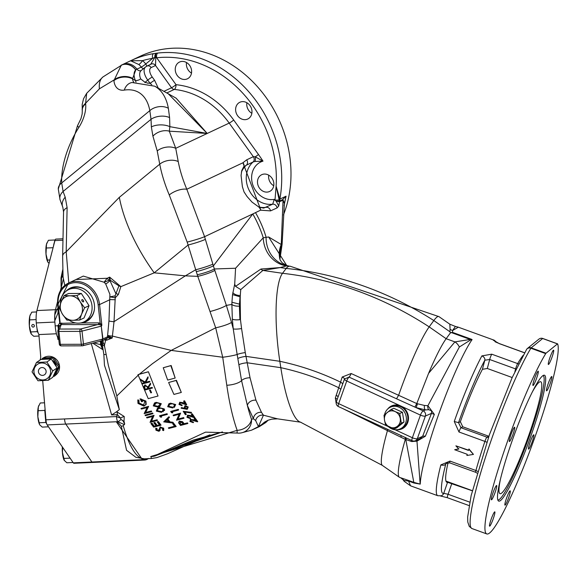 <?xml version="1.0" encoding="UTF-8"?>
<svg xmlns="http://www.w3.org/2000/svg" width="587" height="587" viewBox="0 0 587 587"><rect width="100%" height="100%" fill="white"/><g stroke="black" fill="none" stroke-linecap="round" stroke-linejoin="round"><path stroke-width="0.88" d="M93.832 342.896L100.575 344.679A1.189 0.756 164.1 0 0 101.441 343.916L102.696 348.509L102.329 344.804L103.848 354.504L104.457 365.253L119.337 409.616L116.292 411.964L117.026 411.927L124.231 416.513L124.04 421.466A111.163 27.207 87.4 0 0 124.693 423.917L123.248 425.714A111.163 27.207 87.4 0 0 144.387 458.829L151.593 458.498L150.778 456.517L237.155 430.337A13.237 10.038 -19.7 0 0 250.341 422.699A13.237 10.038 -19.7 0 0 251.515 419.316L253.415 418.744A6.618 5.943 146.2 0 1 261.486 412.368L263.438 415.2L277.563 418.847L300.889 422.244M205.633 432.149L237.221 433.059A13.237 0.616 -83.6 0 1 237.155 430.337A111.163 27.207 -92.6 0 1 226.787 385.263L222.715 357.241L215.686 327.817L197.768 276.352L185.353 275.853L114.025 321.661L112.403 336.08L171.206 350.395L152.327 363.771L139.339 374.22L148.394 371.747L158.042 396.027L148.232 398.646L137.989 374.653L148.071 371.894M158.042 396.027L148.394 371.747M138.473 374.961L116.835 395.954L108.412 365.62L104.53 346.293L102.351 344.452L101.793 340.842M180.48 402.543L179.938 404.113L182.08 405.059L182.029 405.727L179.593 404.274L180.143 402.704L186.35 404.839L184.208 400.95L183.584 401.119L185.037 403.783L179.813 402.205L178.962 404.414L182.029 405.727M179.666 402.249L182.961 402.623L185.375 403.621M183.951 401.016L184.545 400.789L186.688 404.678L186.35 404.839M191.531 412.404L183.188 411.267L191.531 412.404L191.186 412.844M184.685 411.788L186.336 414.349L185.719 414.51M191.23 419.654L190.885 421.121L193.167 422.009L193.527 422.486L193.152 422.662L190.511 421.297L190.863 419.822L197.379 421.811L194.737 418.164L194.128 418.318L195.926 420.828L190.166 419.463L193.739 419.72L196.3 420.652M194.539 418.215L195.104 417.988L197.753 421.635L197.063 421.385M172.174 411.67L172.82 412.69L172.468 412.859L171.822 411.832L178.294 410.13L177.927 409.521L170.707 411.428L178.272 409.359L178.639 409.961L178.257 410.064M179.226 421.084L182.513 421.679L184.201 423.726L187.451 422.882L187.891 423.454L187.458 423.565M159.092 407.613L157.455 408.229L159.092 407.613L164.279 408.941L163.061 411.788M168.74 417.041L169.027 416.763L169.46 417.401L167.845 418.964L169.951 421.892L172.938 422.273L173.407 422.904L172.849 422.831M138.018 400.026L138.928 400.151L139.082 403.078L144.094 405.235M141.474 399.065L142.678 401.383L142.34 401.545L141.144 399.226L144.828 401.391L143.47 405.485L138.745 403.24L138.598 400.312L137.791 399.916L137.982 403.416L143.844 406.094L145.833 404.604L145.613 401.244L140.073 398.8L141.592 401.743L142.34 401.545M140.073 398.8L145.943 401.082L146.17 404.443L144.182 405.933M152.598 413.028L145.055 415.082L152.598 413.028L152.972 413.63L152.583 413.732M151.314 423.425L151.989 423.168L154.293 426.184L156.458 425.626M154.212 422.669L154.887 422.413L157.177 425.436L159.884 424.739M158.336 421.517L157.243 421.884L158.336 421.517L161.043 425.12L160.611 425.237M159.899 427.057L163.692 428.158L163.758 430.425L162.959 430M160.787 427.424L160.288 427.82L160.016 430.484L159.26 431.093M160.346 426.859L158.351 430.741L156.7 430.058L156.59 428.62L155.746 428.224L156.978 428.437L157.096 429.875L158.754 430.55M157.089 419.778L151.145 421.407L153.713 415.493L146.552 417.372L154.073 415.325L151.512 421.231L157.089 419.778L157.507 420.358L157.089 420.468M148.614 406.365L141.012 408.457L148.614 406.365L145.657 412.463L151.321 410.966L151.688 411.568L151.307 411.67M172.739 423.836L173.84 423.476L172.739 423.836L174.632 426.272L168.352 427.886L175.021 426.089M173.84 423.476L176.188 426.47L175.748 426.58M159.495 415.765L160.302 416.983L161.293 417.181L160.618 416.168L167.046 414.481L166.664 413.886L159.495 415.765L167.016 413.718L167.405 414.312L167.009 414.415M160.97 416L161.652 417.012L160.655 416.814M154.498 402.968L156.149 402.352L161.278 403.702L159.803 406.674L160.941 403.863L155.812 402.506L154.498 402.968L153.28 405.896L158.402 407.165L159.803 406.674M180.627 413.131L173.099 415.178L180.627 413.131L178.022 419.052L183.614 417.599L184.017 418.186L183.606 418.289M170.524 403.174L168.873 403.79L170.524 403.174L175.66 404.524L174.376 407.4M188.324 415.479L187.928 416.975L190.166 417.878L190.511 418.362L190.071 418.428M187.466 415.207L190.826 415.545L193.343 416.499M191.678 414.011L192.25 413.791L194.759 417.504L194.4 417.673L191.89 413.96L191.281 414.121L192.984 416.667L187.591 415.17L186.937 417.284L190.144 418.538L187.561 417.144L187.965 415.647L194.4 417.673M181.5 408.06L181.596 407.583L184.92 408.427M185.323 405.712L184.656 405.984L185.323 405.712L188.2 406.989L187.385 409.176M181.31 392.439L176.438 380.317L168.63 382.504L176.115 380.471L181.31 392.439L173.928 394.42L168.63 382.504M175.168 378.035L171.169 365.51L163.245 367.741L170.846 365.657L175.168 378.035L167.662 380.075L163.245 367.741M183.188 411.267L185.367 414.679L185.976 414.517L184.333 411.949L191.201 413.065L191.179 412.573M190.841 419.177L189.895 421.429L193.152 422.662M194.495 418.149L194.128 418.318M197.753 421.635L197.379 421.811M190.885 421.121L190.511 421.297M193.167 422.009L192.793 422.185M170.707 411.428L171.477 412.661L172.468 412.859M180.48 425.45L187.51 423.631L187.077 423.058L183.819 423.902L182.139 421.855L179.402 421.033L178.514 422.728L180.48 425.45M187.891 423.454L187.51 423.631M180.752 424.694L179.864 423.535L179.827 421.613L182.271 422.97L183.1 424.085L180.752 424.694M187.451 422.882L187.077 423.058M184.201 423.726L183.819 423.902M164.279 408.941L158.754 407.774M161.131 411.751L157.059 410.893L158.028 408.757L161.08 408.156L163.179 409.278L162.372 411.326L161.131 411.751L162.276 411.348M157.455 408.229L156.333 411.113L161.506 412.353L163.934 409.102M158.189 408.684L157.411 410.731L161.484 411.59M167.478 419.133L169.1 417.57L168.667 416.931L163.714 421.87L173.033 423.08L172.563 422.449L169.577 422.068L167.478 419.133L167.845 418.964M166.965 419.632L168.623 421.943L165.064 421.481L166.965 419.632M167.332 419.456L165.439 421.305L168.997 421.767M165.439 421.305L165.064 421.481M145.055 415.082L145.444 415.677L152.62 413.791L152.246 413.197M154.161 422.603L153.787 422.779L156.076 425.802L153.911 426.36L151.615 423.344L150.888 423.535L153.64 427.116L160.662 425.304L157.969 421.693M161.043 425.12L160.662 425.304M157.243 421.884L159.503 424.922L156.795 425.619L154.513 422.589L153.787 422.779M154.293 426.184L153.911 426.36M151.989 423.168L151.615 423.344M153.112 417.702L153.699 415.853M103.848 354.504A13.237 0.609 -3.3 0 0 106.225 354.519M102.842 339.792L103.356 343.079L102.417 344.129M103.356 343.079L104.53 344.943L104.53 346.293M143.595 386.98L144.835 390.062L152.26 388.058L151.982 387.413L148.548 388.345L148.32 387.816L150.646 384.243L150.316 383.436L147.975 387.024L144.879 385.013L143.595 386.98L145.187 384.867M149.45 381.293L145.833 382.269L148.144 377.896L147.814 377.015L145.165 382.02L140.396 379.349L140.763 380.288L144.813 382.548L141.966 383.326L142.23 383.971L149.714 381.946L149.45 381.293M151.563 392.659L150.316 389.922L149.553 390.128L150.808 392.864L151.563 392.659M149.861 389.981L150.808 392.864M142.23 383.971L150.023 381.799M140.763 380.288L144.813 382.548M145.165 382.02L148.122 376.869M140.711 379.202L141.071 380.141M142.274 383.179L142.538 383.825M144.835 390.062L152.576 387.912M150.624 383.289L148.195 386.679M145.143 389.915L143.903 386.833M147.227 387.229L147.785 388.55L145.312 389.218L144.718 387.875L145.143 385.659L147.535 387.082L145.459 385.512M147.535 387.082L147.763 388.491M139.339 374.22L137.989 374.653M57.878 331.251L59.294 344.085A1.988 0.382 -6.3 0 0 59.294 344.121A1.988 0.382 -6.3 0 0 60.336 344.342L81.299 344.283A1.988 0.382 -6.3 0 0 83.442 344.019A1.988 1.167 75.5 0 1 82.723 345.765A1.988 1.167 75.5 0 1 82.437 345.78A1.988 0.954 -90.2 0 1 82.231 345.831A1.988 0.954 -90.2 0 1 81.299 344.283L79.869 331.376A1.988 0.954 -90.2 0 1 80.588 328.999A1.988 1.167 75.5 0 1 81.953 330.738A1.988 1.167 75.5 0 1 82.011 331.112L83.442 344.019L102.674 339.051L101.25 326.137L102.96 338.956L101.522 340.849L102.674 339.051L107.48 336.821L107.619 335.302A3.97 0.704 -174.5 0 0 112.403 336.08L112.212 337.995L106.783 340.159L105.623 340.211L105.183 338.692M104.53 344.943L105.623 340.211M109.175 337.65L109.608 338.714L108.544 337.496L112.212 337.995L108.602 336.094A1.988 1.233 74.8 0 1 108.544 337.496L106.196 338.648M106.438 338.692A1.321 0.44 -92.4 0 1 106.783 340.159M102.696 348.509L102.74 349.61L100.575 344.679L100.333 340.856L102.028 342.448L103.099 341.524M58.223 310.127L57.9 313.238L54.767 320.884L55.185 325.888A15.878 3.889 -92.6 0 0 57.394 336.718A3.97 0.969 -92.6 0 1 57.944 339.425L57.724 336.703M124.451 424.658L117.694 421.649A6.618 1.622 -92.6 0 1 116.475 416.572L117.422 414.679L111.611 414.943L91.279 343.556M42.697 380.596L45.947 419.808L64.533 418.957A6.618 1.622 -92.6 0 0 65.773 424.078L91.91 462.006A6.618 1.622 -92.6 0 0 92.526 462.431A6.618 1.622 -92.6 0 1 91.91 462.006L65.773 424.078A6.618 1.622 -92.6 0 1 64.533 418.957L116.475 416.572A6.618 1.592 22.5 0 0 120.584 418.069L117.422 414.679A6.618 1.622 -92.6 0 0 117.026 411.927M45.947 419.808A6.618 1.622 87.4 0 0 47.195 424.929L73.324 462.857A6.618 1.622 87.4 0 0 73.94 463.282L144.468 460.054A6.618 1.622 -92.6 0 1 143.888 459.672L142.443 459.687L116.307 421.759L117.694 421.649A6.618 4.579 -64.2 0 0 120.922 419.426L120.584 418.069A6.618 3.485 -27.3 0 1 124.231 416.513M58.333 329.3L57.974 325.763L59.448 326.13M55.185 325.888L57.974 325.763L59.735 322.828L57.636 304.792L58.194 304.91L60.234 323.356L75.701 322.938M54.76 314.903A13.237 3.236 -92.6 0 1 55.486 309.701A13.237 3.236 -92.6 0 0 54.782 320.862L54.76 314.903L57.02 309.635A3.97 2.722 -149.2 0 0 58.098 309.598A3.97 2.722 -149.2 0 0 58.164 309.591M118.912 285.832L110.356 280.322L109.013 280.329L104.09 282.23L107.135 278.275L109.696 277.167L120.849 286.639L118.361 294.476L115.235 297.814L109.996 296.861L115.133 295.848L118.912 285.832A13.237 2.818 15.9 0 0 120.849 286.639L154.205 272.83L185.353 275.853L195.618 269.793A13.237 1.174 -16.8 0 0 212.861 264.157L213.389 265.882L252.792 213.947L260.841 210.043L242.923 162.775L246.665 159.833L253.342 156.678L255.279 156.81L262.991 161.146L254.956 161.469A3.97 1.504 -93 0 0 255.279 156.81A3.97 0.433 144.3 0 0 258.478 154.506A136.309 116.703 64.7 0 1 262.991 161.146A20.024 17.148 -115.3 0 0 252.535 184.061A20.024 17.148 -115.3 0 0 274.268 199.36L276.301 201.356L278.715 206.059L277.049 207.93L270.526 210.894L260.745 210.19M107.619 335.302L108.962 320.913L109.923 294.38L105.704 283.969A23.818 20.391 -115.3 0 0 104.09 282.23L83.295 276.095L68.496 283.081A23.818 20.391 64.7 0 1 98.572 299.737A23.818 20.391 64.7 0 1 99.563 304.565L98.139 304.8A22.761 19.488 -115.3 0 0 97.193 300.184A22.761 19.488 -115.3 0 0 73.639 282.78A22.761 19.488 -115.3 0 0 58.194 304.91M76.039 279.522L107.135 278.275A13.237 4.593 -138.9 0 0 109.013 280.329M109.145 277.233A13.237 6.699 -102 0 0 109.82 280.439A27.787 23.796 64.7 0 1 109.982 280.63L115.72 293.317A13.237 2.143 17.9 0 0 118.361 294.476M105.704 283.969A3.97 0.616 -40.3 0 0 109.982 280.63L110.356 280.322A13.237 6.699 -101.9 0 1 109.696 277.167M115.133 295.848A13.237 5.701 83.5 0 0 115.235 297.814L114.025 321.661A3.97 0.668 -174.8 0 1 108.962 320.913M99.306 324.626L61.209 324.56L59.625 329.058A1.988 0.954 89.8 0 0 58.913 331.435L79.869 331.376A1.988 0.382 173.7 0 0 82.011 331.112L101.25 326.137L101.199 325.154L99.306 324.626A1.321 0.462 116.9 0 0 100.179 323.246L101.845 325.161L99.563 304.565L110.062 299.612L115.265 299.722M59.735 322.828L60.234 323.356A1.321 0.682 60 0 1 60.461 323.943L61.011 324.56L59.529 325.939M101.199 325.154A1.321 0.594 102.7 0 1 101.272 324.472M80.72 322.923L98.645 322.872A1.321 0.631 89.8 0 1 98.168 324.457L80.588 328.999L59.625 329.058A1.988 1.937 -160.6 0 0 57.871 331.178A1.988 0.382 173.7 0 0 57.864 331.215L59.294 344.121A1.988 1.988 0 0 0 61.268 345.89A1.988 0.954 89.8 0 0 61.481 345.838M98.645 322.872L100.179 323.246L98.139 304.8M80.793 322.909A18.527 15.864 -115.3 0 0 86.069 321.61A18.527 15.864 -115.3 0 0 93.649 301.05A18.527 15.864 -115.3 0 0 70.257 288.1A18.527 15.864 -115.3 0 0 65.898 291.35M83.134 322.234A18.527 15.864 -115.3 0 0 86.678 321.302M70.88 287.821A18.527 15.864 -115.3 0 0 67.909 289.971M61.011 324.56L61.209 324.56A1.321 0.631 89.8 0 0 61.686 322.975M59.588 325.726L57.966 330.334A1.988 1.988 0 0 0 57.864 331.215A1.988 0.382 173.7 0 0 58.913 331.435L60.336 344.342A1.988 0.954 89.8 0 0 61.268 345.89L82.231 345.831A1.988 1.988 0 0 0 82.723 345.765L101.94 340.798M60.065 323.65L60.461 323.943M57.981 326.357L59.346 326.423M108.602 336.094L107.48 336.821A1.988 1.702 64.7 0 1 106.585 338.618L102.116 340.724M101.845 325.161L101.529 326.042M101.272 340.974L101.441 343.916M102.74 349.61L92.79 343.168M111.611 414.943L116.292 411.964M124.04 421.466L120.922 419.426M122.668 420.314L124.693 423.917M123.248 425.714L121.348 426.316L126.557 450.295M47.195 424.929L116.307 421.759A19.848 11.27 -102.3 0 1 121.348 426.316M73.324 462.857L142.443 459.687A19.848 2.275 95.4 0 1 142.868 458.843M148.416 458.462L148.012 458.741A6.618 6.105 33.6 0 1 143.888 459.672L145.319 458.792M62.78 271.15L61.584 277.548A3.97 3.118 -178.6 0 0 62.978 275.633M61.004 277.93A3.573 2.524 12 0 1 61.584 277.548L61.077 286.515L61.004 277.93L62.728 269.749M283.433 215.025A115.133 98.572 -115.3 0 0 285.451 136.8A115.133 98.572 -115.3 0 0 140.073 56.301L130.798 60.681A115.133 98.572 64.7 0 1 153.581 53.637L157.786 53.057A3.97 1.966 83.6 0 0 156.7 57.79L155.76 57.577L155.54 65.502L151.219 67.542A9.26 4.681 50.6 0 0 152.26 77.058L154.608 80.331L158.27 88.175M232.826 292.583A6.618 3.801 -171.1 0 0 240.31 295.466L240.105 296.795L232.547 294.601L234.712 284.123L235.578 268.244L214.358 268.971L214.827 270.402A13.237 1.886 -17.1 0 1 197.768 276.352L187.172 242.093L169.254 194.943A132.332 66.845 -129.4 0 1 159.737 164.177L157.228 150.932L152.921 136.155L151.358 126.917L151.028 119.308L149.817 110.65A66.17 34.978 -60.7 0 0 124.297 90.105A26.466 13.993 119.3 0 1 113.907 80.646L121.296 65.164A13.237 11.329 64.7 0 1 121.326 65.15A13.237 11.329 64.7 0 1 135.78 69.853L132.537 78.893A13.237 6.993 -60.7 0 0 133.814 82.283M121.296 65.164L122.536 64.585A13.237 11.329 -115.3 0 1 122.558 64.57L130.571 60.791L142.538 60.63A17.206 14.726 64.7 0 1 145.73 64.005L152.635 58.34A111.163 95.175 -115.3 0 0 142.538 60.63A3.97 0.983 129.6 0 1 138.803 64.497L130.585 60.784A115.133 98.572 64.7 0 1 130.798 60.681L122.558 64.57A13.237 11.329 -115.3 0 1 136.925 69.141L135.78 69.853M61.906 288.386L61.312 287.094L60.402 290.631L63.279 279.456M57.482 301.967L55.486 309.701L57.482 301.967M61.077 286.515L61.312 287.094M63.044 276.917L64.753 285.458M63.051 277.02L62.633 256.152A13.237 6.56 1.2 0 1 66.192 251.794L68.796 282.941M63.557 212.002L63.557 212.002A13.237 6.56 1.2 0 1 67.116 207.644L65.201 197.181A13.237 9.641 155.3 0 0 62.846 207.336L63.557 212.002L62.633 256.152M67.116 207.644L66.192 251.794L119.33 197.335A132.332 66.845 50.6 0 0 154.205 272.83L188.133 244.999A13.237 1.174 -16.8 0 0 205.377 239.364L212.861 264.157M267.591 420.439A29.115 26.892 -127.3 0 0 266.872 421.268L258.419 426.602L255.661 420.578L253.415 418.744L247.384 405.514L241.573 380.633L237.148 354.504A13.237 1.284 -8.5 0 1 222.715 357.241L171.206 350.395L215.686 327.817A13.237 2.054 -15 0 0 231.52 322.38L233.244 328.881A6.618 1.123 173.4 0 0 241.573 328.566L245.278 352.611L250.055 377.793L255.954 400.202L261.486 412.368M193.439 440.037L156.692 455.314A13.237 12.745 -131.9 0 1 150.778 456.517A13.237 12.753 132.7 0 0 157.184 454.595L222.385 431.937M205.523 432.157L157.184 454.595A13.237 3.97 -115.2 0 1 156.692 455.314L209.889 434.879M237.221 433.059A13.237 13.237 0 0 0 242.636 432.538A13.237 12.804 -107.3 0 0 245.542 431.203A13.237 12.804 -107.3 0 0 251.515 419.316A97.926 23.972 87.4 0 1 247.384 405.514A6.618 4.872 161.5 0 1 255.954 400.202M132.471 78.328A13.237 9.025 -6.3 0 0 113.841 80.081L99.401 88.82A33.085 16.715 50.6 0 1 102.916 76.97L86.693 93.289L85.592 103.268A13.237 9.025 173.7 0 0 82.231 110.202L82.231 110.202A13.237 9.025 173.7 0 0 82.275 110.481M99.401 88.82L85.592 103.268L85.651 103.826A26.466 13.993 -60.7 0 1 78.885 127.357A66.17 34.978 -60.7 0 0 61.716 182.939L63.095 191.457L65.201 197.181M168.359 108.279L169.584 117.598L169.87 126.667L207.211 133.462L176.129 98.183L154.726 86.194A79.399 41.971 119.3 0 1 168.359 108.279A13.237 9.451 -10.2 0 0 149.817 110.65L61.716 182.939A13.237 8.57 177.3 0 0 58.296 189.043L60.05 199.749L62.846 207.336M151.358 126.917A13.237 6.662 0.6 0 1 169.87 126.667L169.305 131.18L175.726 148.32L207.211 133.462L169.305 131.18A13.237 9.487 -22.5 0 0 152.921 136.155M121.105 65.252A13.237 11.344 63.5 0 1 135.7 69.926A17.206 8.688 -129.4 0 0 135.333 80.456L136.03 82.092M150.595 64.467L154.88 57.394L152.635 58.34A3.97 1.988 80.8 0 1 153.581 53.637M155.76 57.577A3.97 0.675 -173 0 1 154.88 57.394A3.97 2.253 83.6 0 1 156.303 53.256A3.97 1.416 81.1 0 0 155.76 57.577M151.762 84.726L150.103 83.383A3.97 0.433 -35.7 0 1 154.608 80.331M168.278 93.788L207.211 133.462L229.201 123.087A79.399 67.982 -115.3 0 0 174.28 89.429A3.97 3.397 64.7 0 1 171.529 87.749A3.97 0.433 144.3 0 0 176.034 84.697A83.369 71.379 64.7 0 1 233.707 120.034L258.478 154.506M254.956 161.469L253.078 161.99A3.97 3.397 -115.3 0 0 253.342 156.678L229.201 123.087A3.97 0.433 144.3 0 0 233.707 120.034M169.254 194.943A13.237 5.811 -22.7 0 1 186.805 189.256L242.923 162.775A3.97 3.405 -141.1 0 1 243.356 167.442L241.771 170.59L241.066 175.403L242.394 186.71L244.038 191.92L247.105 196.586L252.028 202.104L259.109 207.218L263.666 208.099L272.684 204.181L274.268 199.36M241.404 172.108A23.994 20.545 64.7 0 1 246.401 165.145L253.078 161.99A23.994 20.545 64.7 0 0 248.807 189.586A23.994 20.545 64.7 0 0 272.684 204.181A3.97 3.427 64.4 0 1 277.049 207.93M279.229 199.763A3.309 0.814 179.7 0 1 274.995 200.028L276.117 186.182L279.419 201.092A3.309 0.455 172.6 0 0 276.242 201.282M279.419 201.092L282.516 199.683L286.067 196.183L284.424 203.197L282.09 244.339L280.3 256.724A13.237 7.631 11.4 0 1 280.153 257.26L279.911 258.221A29.115 22.746 -165.1 0 1 280.05 257.722A13.237 4.857 15.6 0 0 280.072 257.656A13.237 4.857 15.6 0 0 280.116 257.436M166.803 92.959L174.28 89.429A3.97 1.82 95.8 0 0 176.034 84.697L156.7 57.79A111.163 95.175 -115.3 0 1 271.003 142.868A111.163 95.175 -115.3 0 1 276.117 186.182L279.882 199.103A3.97 3.397 -115.3 0 0 279.955 200.901M282.516 199.683L283.103 199.94L284.35 203.476L283.051 200.233A3.97 3.104 -45.1 0 0 283.103 199.94M235.578 268.244L263.247 237.794L268.619 236.965L281.246 244.508L283.051 200.233L279.537 201.671A3.309 0.433 -178.2 0 0 276.301 201.356M279.537 201.671L278.715 206.059M259.168 207.248L260.841 210.043M246.665 159.833A3.97 3.397 -115.3 0 1 246.401 165.145L244.067 166.686M147.616 83.038L150.103 83.383L147.755 80.111A13.237 6.684 -129.4 0 1 145.547 66.962L141.129 70.587A13.237 6.684 50.6 0 0 140.645 78.871L145.048 82.334L147.616 83.038A3.97 1.805 -83.3 0 1 147.616 83.273M152.26 77.058A3.97 0.433 -35.7 0 0 147.755 80.111L145.048 82.334A3.97 1.482 -67 0 1 144.96 82.65M140.645 78.871A3.97 1.849 -21.4 0 1 135.333 80.456L132.537 78.893A13.237 9.025 -6.3 0 0 113.907 80.646M157.228 150.932A13.237 8.387 -10.7 0 1 175.726 148.32L178.235 161.564A119.102 60.16 50.6 0 0 186.805 189.256L204.584 236.693L252.792 213.947A132.332 99.386 -151.5 0 1 263.247 237.794A29.115 26.642 87.1 0 0 286.493 265.911L280.293 267.569L262.903 270.431L240.765 289.589L235.541 286.361L260.966 269.022L280.293 267.569L286.199 268.435A72.788 15.614 -95.9 0 1 290.154 266.219L438.981 316.642A72.788 8.71 -70 0 1 439.032 316.679L449.855 324.215L455.409 326.438L452.658 330.466L452.438 332.345L450.449 332.858L449.958 331.794L450.075 329.41A13.237 12.43 -170.5 0 0 452.658 330.466L458.33 327.186L494.269 340.24A82.708 9.898 -70 0 0 493.337 340.247A3.97 3.926 73.4 0 1 495.23 341.707M196.234 271.686A13.237 1.335 -17.2 0 0 213.389 265.882L214.358 268.971A13.237 1.754 -16.7 0 1 197.247 274.76M234.712 284.123L235.541 286.361M290.345 266.241L286.493 265.911M399.373 477.268A72.788 8.71 -70 0 1 399.248 477.165A72.788 8.71 110 0 0 399.417 477.297A72.788 8.71 -70 0 1 399.373 477.268L382.386 465.432A72.788 8.71 -70 0 1 382.291 465.359L300.493 422.163A72.788 15.614 -95.9 0 1 280.813 367.682L279.83 361.298A72.788 15.614 -95.9 0 1 282.523 273.293L262.903 270.431A5.958 3.874 -100.6 0 1 260.966 269.022M336.168 403.254L335.338 398.045L342.214 377.015L351.165 373.523L398.617 395.3A72.788 8.71 -70 0 1 429.178 326.878A357.549 326.467 -113.8 0 0 282.523 273.293L286.199 268.435A358.848 327.649 -113.8 0 1 433.815 320.546A72.788 8.71 -70 0 1 438.981 316.642M245.278 352.611A6.618 0.998 169.6 0 0 237.148 354.504L233.244 328.881L232.342 319.13A6.618 1.849 175.5 0 0 239.914 319.629A6.618 1.783 178.3 0 0 240.45 319.577L240.171 297.279L239.401 306.098L239.914 319.629L240.237 296.787A72.788 15.614 -95.9 0 1 240.31 295.466A72.788 15.614 -95.9 0 1 240.765 289.589M288.76 266.014A29.115 26.782 97.8 0 1 266.094 237.214A132.332 97.332 -152.8 0 0 255.528 212.655M288.848 266.028L286.735 265.537L268.619 236.965M286.992 265.618L282.186 262.851L280.175 260.092A29.115 24.874 163.1 0 1 281.246 244.508L280.153 257.26A29.115 22.944 -170.6 0 0 279.83 258.522A29.115 22.746 -165.1 0 1 279.911 258.214A13.237 4.879 15.8 0 0 279.918 258.199L279.918 258.199A13.237 4.879 15.8 0 0 279.926 258.177M280.021 259.564A29.115 24.713 168.7 0 1 279.926 259.109L281.158 249.519M279.896 258.28A29.115 22.644 -164.4 0 1 279.911 258.221L279.75 258.794M382.291 465.359A72.788 8.71 -70 0 1 387.449 430.616L342.889 408.633M400.694 477.774L404.003 480.467L402.477 478.926M399.622 477.392L408.398 480.393A13.237 1.585 -70 0 1 408.545 481.054L404.003 480.467M408.398 480.393L413.806 482.36A13.237 1.585 -70 0 1 413.952 483.02L408.545 481.054L410.562 485.831L437.785 495.722A82.708 9.898 -70 0 1 440.866 464.889L450.002 461.089L475.932 470.51A82.708 9.898 -70 0 1 484.913 441.409L458.983 431.988L454.265 421.488L458.535 422.662L460.362 421.73A66.962 8.013 -70 0 1 482.419 369.326L487.313 368.489L512.194 377.529M473.445 454.397L468.991 449.004L468.455 450.412L455.886 445.834L458.777 449.048L454.676 449.73L467.245 454.309L466.885 455.475L473.445 454.397L468.815 449.238M458.931 448.842L454.676 449.73M468.617 450.192L455.886 445.834M454.265 421.488A82.708 9.898 -70 0 1 481.876 355.898L491.737 354.181L517.668 363.602A82.708 9.898 -70 0 1 521.96 356.896A82.708 9.898 -70 0 1 523.156 355.348M416.777 403.562L414.862 407.084L396.511 398.778L398.617 395.3L416.777 403.562L428.583 373.354L454.918 341.891L471.42 339.242L452.438 332.345M471.42 339.242L472.087 339.609L470.679 339.873L459.357 347.005L427.908 405.712L434.329 414.393L425.34 436.258L416.968 441.153L411.7 441.556L405.316 439.377L387.449 430.616L387.603 429.324M406.241 437.946A3.97 0.418 -68.5 0 1 405.8 439.568L413.806 482.36L420.255 484.121L413.952 483.02M450.002 461.089A3.97 0.477 110 0 0 449.774 462.879L445.995 463.437L445.782 463.987A78.739 9.421 110 0 0 443.735 493.329L447.558 482.279L472.278 490.791M437.785 495.722L441.167 495.788A3.97 3.926 73.4 0 0 443.735 493.329L448.086 494.276L469.739 502.142M447.558 482.279A66.962 8.013 -70 0 1 448.079 462.578M446.245 463.136L445.782 463.987A3.97 2.509 -165.7 0 1 440.866 464.889M505.502 504.732A7.609 0.91 110 0 0 508.922 496.918A7.609 0.91 110 0 0 510.176 490.842A7.609 0.91 110 0 0 509.663 491.26A7.609 0.91 110 0 0 506.236 499.075A7.609 0.91 110 0 0 504.981 505.15A7.609 0.91 110 0 0 505.502 504.732M529.1 448.673A7.609 0.91 110 0 0 532.519 440.859A7.609 0.91 110 0 0 533.774 434.791A7.609 0.91 110 0 0 533.253 435.202A7.609 0.91 110 0 0 529.834 443.016A7.609 0.91 110 0 0 528.579 449.092A7.609 0.91 110 0 0 529.1 448.673M547.084 390.406A7.609 0.91 110 0 0 550.503 382.592A7.609 0.91 110 0 0 551.758 376.524A7.609 0.91 110 0 0 551.237 376.942A7.609 0.91 110 0 0 547.818 384.756A7.609 0.91 110 0 0 546.563 390.825A7.609 0.91 110 0 0 547.084 390.406M548.918 364.065A7.609 0.91 110 0 0 552.338 356.25A7.609 0.91 110 0 0 553.592 350.175A7.609 0.91 110 0 0 553.079 350.593A7.609 0.91 110 0 0 549.652 358.408A7.609 0.91 110 0 0 548.397 364.483A7.609 0.91 110 0 0 548.918 364.065M533.532 385.072A7.609 0.91 110 0 0 536.951 377.258A7.609 0.91 110 0 0 538.206 371.189A7.609 0.91 110 0 0 537.692 371.608A7.609 0.91 110 0 0 534.265 379.422A7.609 0.91 110 0 0 533.011 385.49A7.609 0.91 110 0 0 533.532 385.072M509.934 441.131A7.609 0.91 110 0 0 513.361 433.316A7.609 0.91 110 0 0 514.616 427.241A7.609 0.91 110 0 0 514.095 427.659A7.609 0.91 110 0 0 510.675 435.473A7.609 0.91 110 0 0 509.421 441.549A7.609 0.91 110 0 0 509.934 441.131M490.116 525.739A7.609 0.91 110 0 0 493.535 517.925A7.609 0.91 110 0 0 494.797 511.849A7.609 0.91 110 0 0 494.276 512.268A7.609 0.91 110 0 0 490.857 520.082A7.609 0.91 110 0 0 489.595 526.157A7.609 0.91 110 0 0 490.116 525.739M491.957 499.398A7.609 0.91 110 0 0 495.377 491.583A7.609 0.91 110 0 0 496.631 485.508A7.609 0.91 110 0 0 496.11 485.926A7.609 0.91 110 0 0 492.691 493.74A7.609 0.91 110 0 0 491.436 499.816A7.609 0.91 110 0 0 491.957 499.398M542.828 338.538A3.97 0.477 110 0 0 542.784 338.479A3.97 3.97 0 0 0 538.925 339.125A3.97 3.867 50.9 0 1 542.667 338.516L531.191 347.842A3.97 3.867 -129.1 0 0 526.774 349.155M545.705 353.623A101.896 12.195 -70 0 0 501.357 459.43A101.896 12.195 -70 0 0 486.806 533.943A101.896 12.195 -70 0 0 493.762 528.351A101.896 12.195 -70 0 0 537.288 430.403A101.896 12.195 -70 0 0 557.65 343.916A3.97 0.477 110 0 0 557.599 343.857L542.784 338.479A3.97 0.477 110 0 0 542.667 338.516L557.489 343.901L546.005 353.22A3.97 0.477 110 0 0 545.705 353.623L530.883 348.238A101.896 12.195 110 0 0 486.542 454.052A101.896 12.195 110 0 0 471.985 528.557L469.277 526.436L467.78 522.056L467.648 517.081L471.156 495.531L489.433 434.681L512.18 377.566L526.561 349.463A3.97 3.39 31.4 0 1 530.883 348.238A3.97 0.477 110 0 1 531.03 348.018A3.97 0.477 110 0 1 531.191 347.842L546.005 353.22M539.886 378.909A66.962 8.013 110 0 0 509.78 447.661A66.962 8.013 110 0 0 498.73 501.107A66.962 8.013 110 0 0 503.308 497.431A66.962 8.013 110 0 0 533.407 428.671A66.962 8.013 110 0 0 544.457 375.232A66.962 8.013 110 0 0 539.886 378.909M460.362 421.73L462.769 426.8L488.7 436.222L486.894 437.146A3.97 3.911 62.9 0 0 488.494 437.374M462.769 426.8L460.964 427.725L458.535 422.662A78.739 9.421 110 0 1 484.818 360.22L489.683 359.508L487.313 368.489M481.876 355.898A3.97 3.038 28.2 0 1 484.818 360.22L482.419 369.326M524.573 352.824L499.42 343.688L493.337 340.247M451.102 332.491L469.952 339.337A11.909 8.68 81.5 0 1 470.679 339.873M449.958 331.794L433.815 320.546L429.178 326.878L446.157 338.714L454.918 341.891A11.909 9.106 78.3 0 1 459.357 347.005M420.153 484.084L416.968 441.153A3.97 2.715 -108.3 0 1 417.739 439.714M265.031 421.804A29.115 26.826 -126.5 0 0 261.883 424.636M267.936 420.292A29.115 26.591 -128.2 0 0 267.452 420.864L266.872 421.268M268.024 420.255A29.115 26.87 -139.7 0 0 267.775 420.563L267.452 420.864A11.909 11.439 -122.4 0 1 264.92 423.088L267.635 420.725A11.909 11.168 -139.6 0 0 267.775 420.563L267.635 420.725M450.075 329.41L449.855 324.215M428.583 373.354A72.788 8.71 -70 0 1 446.157 338.714L450.449 332.858M416.77 403.585L424.482 405.456L427.908 405.712A3.97 3.375 89.9 0 0 428.737 409.704L425.362 409.924L416.117 407.598L417.496 403.856M396.841 429.743A12.569 11.476 -113.8 0 0 408.31 420.351A12.569 11.476 -113.8 0 0 400.862 406.043L346.726 381L338.648 403.636A3.97 1.123 114.8 0 0 338.464 406.586L412.184 440.698A3.97 3.97 0 0 0 415.457 440.727L420.131 438.658L422.625 436.346L431.46 413.365L425.384 416.051A3.97 3.625 -113.8 0 0 423.205 410.878L414.862 407.084M415.457 440.727A3.97 3.625 -113.8 0 0 417.313 438.687L425.384 416.051A3.97 1.167 -160.4 0 1 425.259 416.095A3.97 1.167 -160.4 0 1 420.446 415.104A3.97 1.123 114.8 0 1 423.051 410.959A3.97 1.123 114.8 0 1 423.205 410.878L425.362 409.924A3.97 2.282 97.2 0 1 424.482 405.456M434.329 414.393L431.46 413.365L431.621 410.812L428.737 409.704M425.34 436.258A3.97 1.438 -161.8 0 0 422.625 436.346L417.313 438.687A3.97 1.167 -160.4 0 1 417.188 438.738A3.97 1.167 -160.4 0 1 412.375 437.748L420.446 415.104L400.862 406.043A12.569 11.476 -113.8 0 0 387.699 409.014M412.184 440.698A3.97 1.123 -65.2 0 1 412.375 437.748L395.007 429.713M412.162 440.683A3.97 1.57 -78 0 0 411.7 441.556M406.38 438.012A3.97 0.374 -68.7 0 1 405.933 439.619M401.09 435.561A3.97 1.269 -64.4 0 1 400.914 437.22M405.177 437.278L405.316 439.369A72.788 8.71 -70 0 0 399.248 477.165M388.433 426.668L338.648 403.636A3.97 1.167 -160.4 0 1 338.149 403.394A3.97 1.167 -160.4 0 1 336.395 401.647A3.97 3.97 0 0 0 338.464 406.586M396.511 398.778L349.008 377.096A3.97 1.123 -65.2 0 0 346.726 381A3.97 1.167 -160.4 0 1 344.459 379.033L340.548 390.069M351.165 373.523A3.97 1.108 -65.3 0 1 349.008 377.096L344.459 379.033A3.97 1.233 -160.3 0 0 342.214 377.015M399.417 477.297L399.864 477.451M335.338 398.045A3.97 2.106 -165.8 0 1 337.165 399.49M336.08 395.22A3.97 1.952 -164.8 0 1 338.083 396.915M214.827 270.402L226.369 305.394L231.88 304.418L232.342 319.13A6.618 1.878 175.6 0 0 240.45 319.577L241.573 328.566M342.566 384.331A3.97 1.556 -160.5 0 0 340.416 382.056A282.538 257.979 -113.8 0 0 279.83 361.298L246.063 356.382A6.618 1.343 169.1 0 0 237.852 358.503M340.658 389.687A3.97 1.541 -161 0 0 338.479 387.625A276.161 252.161 -113.8 0 0 280.813 367.682L247.2 362.781A6.618 1.423 170.8 0 0 238.909 364.732M255.661 420.578A6.618 6.303 140.4 0 1 263.438 415.2L258.419 426.602L251.493 430.19L259.337 426.639A11.909 11.439 -122.4 0 0 261.347 424.995A29.115 27.105 -125.7 0 1 264.906 421.899A29.115 27.105 -125.7 0 0 264.906 421.899L267.921 420.299L271.796 419.147L277.563 418.847M210.234 311.47A13.237 1.856 -17.5 0 0 226.369 305.394L231.52 322.38M239.452 304.125L240.054 296.795L232.547 294.601L231.938 302.239L239.452 304.139M239.401 306.098A6.618 2.994 -179.2 0 1 231.88 304.418L231.938 302.239M279.926 259.109A29.115 24.713 168.7 0 1 279.926 259.102A29.115 24.713 168.7 0 1 281.268 246.335A13.237 6.75 5.3 0 0 282.09 244.339M226.787 385.263A13.237 4.784 -8.2 0 0 241.573 380.633A6.618 2.854 169.3 0 1 250.055 377.793M191.494 73.104A9.26 7.932 64.7 0 1 186.82 67.094A9.26 7.932 64.7 0 1 186.505 62.53M273.725 185.741A9.26 7.932 64.7 0 1 269.051 179.732A9.26 7.932 64.7 0 1 268.736 175.168M251.86 113.306A9.26 7.932 64.7 0 1 247.186 107.296A9.26 7.932 64.7 0 1 246.87 102.732M175.689 72.348A9.26 7.932 -115.3 0 0 187.385 78.819A9.26 7.932 -115.3 0 0 191.179 68.547A9.26 7.932 -115.3 0 0 179.475 62.068A9.26 7.932 -115.3 0 0 175.689 72.348M257.928 184.978A9.26 7.932 -115.3 0 0 269.624 191.457A9.26 7.932 -115.3 0 0 273.41 181.178A9.26 7.932 -115.3 0 0 261.714 174.706A9.26 7.932 -115.3 0 0 257.928 184.978M236.055 112.543A9.26 7.932 -115.3 0 0 247.751 119.022A9.26 7.932 -115.3 0 0 251.544 108.742A9.26 7.932 -115.3 0 0 239.841 102.27A9.26 7.932 -115.3 0 0 236.055 112.543M157.786 53.057A115.133 98.572 64.7 0 1 276.176 141.181A115.133 98.572 64.7 0 1 279.882 199.103L286.067 196.183L284.064 205.626M160.104 429.229L159.708 429.413L159.899 428.004L160.398 427.607L162.584 428.525L162.562 430.183L163.362 430.616L163.303 428.341L159.958 427.043M160.016 430.484L159.62 430.667L159.708 429.413M155.746 428.224L155.937 430.183L158.857 431.284L159.62 430.667M163.692 428.158L163.303 428.341M151.512 421.231L151.145 421.407M146.552 417.372L146.948 417.959L152.576 416.484L150.045 422.376L157.14 420.534L156.729 419.954M141.012 408.457L141.364 409.066L147.073 407.554L144.138 413.63L151.343 411.736L150.976 411.135L145.305 412.624L148.276 406.527M168.352 427.886L168.814 428.451L175.806 426.654L173.466 423.653M176.188 426.47L175.806 426.654M158.05 406.556L154.014 405.683L156.142 403.13L158.123 402.902L160.178 404.039L158.05 406.556L159.466 406.043M155.217 403.438L154.014 405.683M154.352 405.522L158.387 406.395M173.099 415.178L173.488 415.772L179.13 414.29L176.548 420.204L183.658 418.355L183.247 417.768L177.656 419.228L180.275 413.299M183.614 417.599L183.247 417.768M178.022 419.052L177.656 419.228M175.66 404.524L170.186 403.335M172.461 407.363L168.418 406.49L169.43 404.333L172.497 403.724L174.566 404.861L173.708 406.93L172.461 407.363L173.605 406.952M168.873 403.79L167.684 406.71L172.813 407.965L175.322 404.685M169.599 404.26L168.755 406.329L172.798 407.202M188.2 406.989L184.978 405.874L184.171 408.024L184.575 408.589L181.251 407.745L181.156 408.222L187.04 409.337L187.855 407.151M184.854 407.965L185.309 406.373L187.224 407.283L186.754 408.831L184.854 407.965L186.945 408.757M185.646 406.211L185.191 407.804M157.507 420.358L157.14 420.534M391.999 405.756A12.569 11.476 -113.8 0 0 388.748 408.148M398.191 429.545A12.569 11.476 -113.8 0 0 402.146 428.752M180.202 421.437L180.238 423.359L181.134 424.518L183.482 423.909M497.849 499.933A66.17 7.917 110 0 0 532.079 428.202A66.17 7.917 110 0 0 543.026 375.555M500.3 479.902A59.551 7.125 110 0 0 500.029 493.689A59.551 7.125 110 0 0 530.905 429.156A59.551 7.125 110 0 0 540.693 381.748A59.551 7.125 110 0 0 532.057 392.49M83.413 301.857A1.321 0.675 55.3 0 0 83.464 301.828A1.321 0.675 55.3 0 0 83.295 300.397A1.321 0.675 55.3 0 0 82.004 299.627A1.321 0.675 55.3 0 0 81.96 299.656A1.321 0.675 55.3 0 0 82.121 301.08A1.321 0.675 55.3 0 0 83.413 301.857M69.207 320.253A17.867 15.299 -115.3 0 0 78.232 323.158A17.867 15.299 -115.3 0 0 83.934 321.889L86.406 320.722A17.867 15.299 -115.3 0 0 94.492 308.41M85.797 289.985A17.867 15.299 -115.3 0 0 76.853 287.138A17.867 15.299 -115.3 0 0 71.159 288.408L68.686 289.574A17.867 15.299 -115.3 0 0 60.512 303.545M83.934 321.889A17.867 15.299 -115.3 0 0 91.337 302.386A17.867 15.299 -115.3 0 0 74.38 288.305A17.867 15.299 -115.3 0 0 68.686 289.574M68.584 293.485L64.159 295.569L70.007 295.804L76.897 295.54L81.322 293.449L68.584 293.485L64.159 295.569L61.129 301.96A12.569 10.764 -115.3 0 0 62.486 314.221L59.148 307.852L61.129 301.96A12.569 10.764 -115.3 0 1 70.007 295.804A12.569 10.764 -115.3 0 1 80.236 301.909L84.623 307.779L81.593 314.17A12.569 10.764 -115.3 0 0 80.236 301.909L76.897 295.54L81.322 293.449L89.048 305.695L84.623 307.779L89.048 305.695L84.029 317.978L79.612 320.062L84.029 317.978M72.715 320.326A12.569 10.764 -115.3 0 0 81.593 314.17L79.612 320.062L72.715 320.326L66.874 320.098L62.486 314.221A12.569 10.764 -115.3 0 0 72.715 320.326M388.058 426.309A11.909 10.874 -113.8 0 0 391.522 428.745A11.909 10.874 -113.8 0 0 400.151 428.914L402.132 428.04A11.909 10.874 -113.8 0 0 407.686 421.943A11.909 10.874 -113.8 0 0 404.744 409A11.909 10.874 -113.8 0 0 392.512 406.248L392.021 406.468A11.909 10.874 -113.8 0 1 404.252 409.22A11.909 10.874 -113.8 0 1 407.195 422.163A11.909 10.874 -113.8 0 1 401.633 428.261A11.909 10.874 -113.8 0 0 407.862 417.584A11.909 10.874 -113.8 0 0 400.65 406.644A11.909 10.874 -113.8 0 0 392.021 406.468L390.538 407.121A11.909 10.874 -113.8 0 0 384.551 414.738M400.151 428.914A11.909 10.874 -113.8 0 0 406.38 418.238A11.909 10.874 -113.8 0 0 399.167 407.297A11.909 10.874 -113.8 0 0 390.538 407.121M402.433 412.272L393.782 408.273L391.111 409.455L395.146 411.582A8.6 7.851 -113.8 0 0 387.281 412.456A8.6 7.851 -113.8 0 0 384.514 420.197A8.6 7.851 -113.8 0 0 389.621 427.072A8.6 7.851 -113.8 0 0 397.487 426.199A8.6 7.851 -113.8 0 0 400.246 418.458A8.6 7.851 -113.8 0 0 395.146 411.582L399.754 413.453L402.433 412.272L399.754 413.453L401.317 423.198L403.988 422.016L402.433 412.272M403.988 422.016L401.317 423.198L394.229 428.943L396.907 427.762L403.988 422.016M396.907 427.762L394.229 428.943L385.586 424.944L384.514 420.197L384.023 415.2L391.111 409.455L393.782 408.273M63 238.777L55.868 239.1A6.618 1.622 87.4 0 0 54.921 240.589L36.9 310.552A13.237 3.236 87.4 0 0 36.284 322.916A15.878 3.889 87.4 0 0 38.889 334.575L40.686 356.243A7.939 7.616 55.8 0 1 40.048 360.051M56.433 333.776L38.889 334.575M53.101 376.553A10.588 10.148 -124.2 0 0 53.483 376.406M55.383 375.357A10.588 10.148 -124.2 0 1 55.178 375.482A10.588 10.148 -124.2 0 0 58.942 363.536A10.588 10.148 -124.2 0 0 48.405 356.272A10.588 10.148 -124.2 0 0 43.416 357.887M41.985 359.046A10.588 10.148 -124.2 0 0 41.604 359.442M46.138 359.193L51.23 359.017L57.166 367.917L52.742 377.287L48.339 380.281L52.764 370.911L46.828 362.01L36.467 362.487L40.87 359.486L46.138 359.193M46.322 359.185A8.6 8.247 55.8 0 1 48.428 359.097M52.199 360.374A8.6 8.247 55.8 0 1 56.271 366.471M55.926 370.639A8.6 8.247 55.8 0 1 55.215 372.173M58.517 366.992L54.092 376.362L55.075 375.702L59.5 366.325L53.564 357.432L43.203 357.901L42.22 358.569L52.581 358.092L58.517 366.992L59.5 366.325M41.574 362.986A8.6 8.247 55.8 0 1 50.607 371.094A8.6 8.247 55.8 0 1 42.976 379.958A8.6 8.247 55.8 0 1 33.943 371.85A8.6 8.247 55.8 0 1 41.574 362.986M36.467 362.487L32.043 371.857L37.979 380.758L48.339 380.281M41.948 367.557A3.97 3.808 -124.2 0 0 38.647 372.672A3.97 3.808 -124.2 0 0 44.509 374.755A3.97 3.808 -124.2 0 0 41.948 367.557M45.038 368.849A3.97 3.808 -124.2 0 0 45.727 369.861M52.764 370.911L57.166 367.917M46.828 362.01L51.23 359.017M52.581 358.092L53.564 357.432M37.847 416.777L38.346 406.894A10.588 2.59 87.4 0 0 37.847 416.777L39.637 424.65A10.588 2.59 -92.6 0 1 37.847 416.777M48.494 426.815L42.249 427.101L39.843 424.973M38.815 405.529A10.588 2.59 87.4 0 0 38.771 405.624A10.588 2.59 87.4 0 0 38.346 406.894L40.254 402.99L44.539 402.792M45.074 409.286L44.788 410.408L38.265 410.709M44.788 410.408L45.786 422.464L39.263 422.765M45.786 422.464L46.644 423.719M46.3 422.361A10.588 2.59 -92.6 0 1 45.199 410.761M73.067 462.475L66.823 462.761L64.21 460.311A10.588 2.59 87.4 0 0 64.225 460.333M64.416 460.634L62.42 452.438A10.588 2.59 87.4 0 0 64.21 460.311M62.325 446.898A10.588 2.59 87.4 0 0 62.42 452.438L62.655 447.375M70.08 458.139L63.836 458.425M46.96 242.835A10.588 2.59 87.4 0 0 46.916 242.93A10.588 2.59 87.4 0 0 46.49 244.192L48.405 240.288L54.921 239.995L52.969 248.162M47.415 260.063L45.999 254.083A10.588 2.59 87.4 0 0 47.789 261.949A10.588 2.59 87.4 0 0 47.811 261.985L47.415 260.063L49.932 259.953M49.044 263.402L47.987 262.272M46.49 244.192A10.588 2.59 87.4 0 0 45.999 254.083L46.49 244.192M52.933 247.714L46.417 248.007M53.534 245.975A10.588 2.59 -92.6 0 1 54.466 242.343M32.96 324.479A1.321 1.269 -124.2 0 0 31.859 326.181A1.321 1.269 -124.2 0 0 33.811 326.878A1.321 1.269 -124.2 0 0 32.96 324.479M31.346 334.15L31.155 333.849A10.588 2.59 -92.6 0 1 31.14 333.82A10.588 2.59 -92.6 0 1 29.35 325.954L29.842 316.063A10.588 2.59 87.4 0 0 29.35 325.954L31.346 334.15L33.752 336.27L39.013 336.028M36.599 311.939L31.757 312.159L29.842 316.063A10.588 2.59 87.4 0 1 30.267 314.801L30.377 314.559M36.108 319.592L29.768 319.886M37.025 328.522L37.282 331.64L30.766 331.941M37.282 331.64L38.177 332.939M116.835 395.954A111.163 27.207 87.4 0 0 119.337 409.616M164.47 410.592A111.163 27.207 87.4 0 0 164.573 409.733M105.667 340.056L103.884 339.895M58.766 339.381L57.944 339.425M57.394 336.718L58.465 336.667M59.529 325.895A1.988 0.418 12.5 0 0 58.062 325.183M57.761 304.675A23.818 20.391 64.7 0 1 68.496 283.081L57.761 304.675M36.9 310.552L57.02 309.635L57.988 307.999M150.588 391.573L151.05 391.551M119.33 197.335L159.737 164.177A13.237 8.387 -10.7 0 1 178.235 161.564M169.584 117.598A13.237 7.748 -5.9 0 0 151.028 119.308L63.095 191.457A13.237 8.952 163.9 0 0 60.05 199.749M124.297 90.105A13.237 10.375 -98.9 0 1 132.053 82.518L154.726 86.194M143.485 68.65A3.97 3.397 64.7 0 1 141.254 67.101A13.237 11.329 -115.3 0 0 138.803 64.497M146.757 66.177A3.97 2.003 -129.4 0 0 145.73 64.005A3.97 0.462 143.6 0 1 141.254 67.101L136.925 69.141A3.97 3.397 -115.3 0 0 141.181 70.543M151.219 67.542A3.97 3.397 64.7 0 0 146.875 66.126L151.197 64.078A3.97 3.397 64.7 0 1 155.54 65.502L171.529 87.749L163.92 91.345M258.441 206.903A23.994 20.545 64.7 0 0 266.153 207.306A3.97 3.427 64.3 0 1 270.526 210.894M187.172 242.093A13.237 0.939 -16.2 0 0 204.584 236.693L205.377 239.364M472.087 339.609A82.708 9.898 110 0 0 439.729 411.384A82.708 9.898 110 0 0 420.255 484.121M514.872 371.74L515.613 368.922A3.97 0.477 -70 0 1 517.668 363.602A3.97 3.273 -149.9 0 0 518.703 363.845M451.858 483.372L448.086 494.276A3.97 0.477 110 0 0 447.345 497.695L469.094 505.59M449.774 462.879L475.705 472.3A3.97 0.477 -70 0 1 475.932 470.51A3.97 2.194 15.4 0 1 477.539 471.368M486.814 442.231A3.97 0.741 18.7 0 0 484.913 441.409A3.97 0.477 -70 0 1 486.696 437.352A3.97 0.477 -70 0 1 486.894 437.146L460.964 427.725A3.97 0.477 110 0 0 460.758 427.93A3.97 0.477 110 0 0 458.983 431.988M491.737 354.181A3.97 0.477 110 0 0 489.683 359.508L515.613 368.922A3.97 2.392 -165.2 0 1 516.112 369.135M524.609 352.765L499.53 343.652A3.97 0.477 110 0 0 499.42 343.688M78.885 127.357A13.237 1.086 -147.8 0 1 77.484 125.794L58.296 189.043M85.651 103.826A13.237 9.025 173.7 0 0 82.297 110.76L82.151 113.995L80.955 118.655L77.484 125.794M54.87 322.065L36.284 322.916M62.963 240.222L54.921 240.589M106.284 338.618L106.9 338.486M144.387 458.829L135.854 457.28L126.528 450.258M144.468 460.054A6.618 6.618 0 0 0 148.247 458.652M102.916 76.97L122.558 64.57M151.593 458.498L156.861 457.611L167.376 453.832L209.97 434.857M222.502 431.937L193.255 440.103M146.875 66.126L145.547 66.962M243.356 167.442L244.148 166.613M280.175 260.092L279.926 259.102M279.83 258.544L280.072 257.656A13.237 13.237 0 0 0 280.3 256.724M447.345 497.695L440.316 495.927M475.705 472.3L477.033 473.122M538.925 339.125L527.442 348.451A3.97 3.97 0 0 0 526.561 349.463M486.806 533.943L471.985 528.557M499.53 343.652L495.142 341.795M497.086 342.661L494.269 340.24M455.409 326.438L458.33 327.186M410.562 485.831L404.164 481.289L402.88 479.484M343.065 382.929L336.395 401.647M259.337 426.639L264.92 423.088M251.493 430.19L242.636 432.538M82.297 110.76L82.18 104.545L83.537 98.719L86.693 93.289M445.981 481.098L472.315 490.666"/></g></svg>
